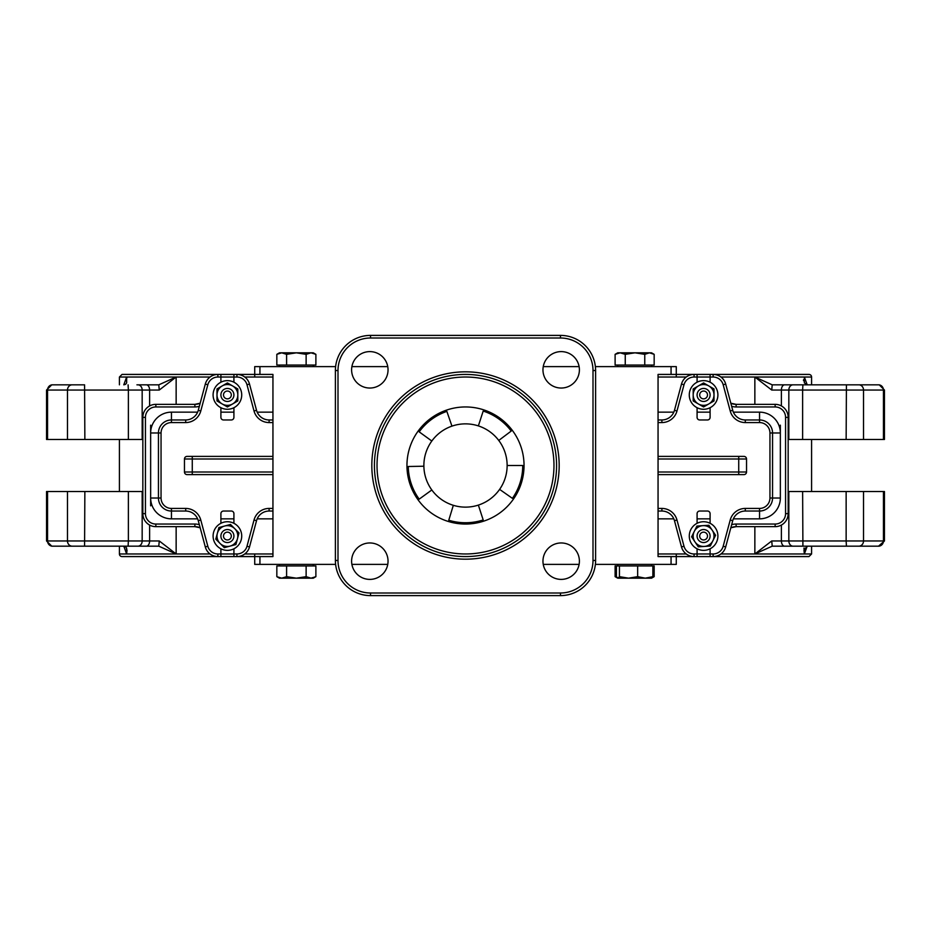 <?xml version="1.0" encoding="UTF-8"?>
<svg xmlns="http://www.w3.org/2000/svg" width="931" height="931" viewBox="0 0 931 931"><rect width="100%" height="100%" fill="white"/><g stroke="black" fill="none" stroke-linecap="round" stroke-linejoin="round"><path stroke-width="1.4" d="M710.097 536.047A6.505 6.505 0 0 0 703.592 529.541A6.505 6.505 0 0 0 697.086 536.047A6.505 6.505 0 0 0 703.592 542.552A6.505 6.505 0 0 0 710.097 536.047M233.914 536.047A6.505 6.505 0 0 0 227.408 529.541A6.505 6.505 0 0 0 220.903 536.047A6.505 6.505 0 0 0 227.408 542.552A6.505 6.505 0 0 0 233.914 536.047M710.097 394.953A6.505 6.505 0 0 0 703.592 388.448A6.505 6.505 0 0 0 697.086 394.953A6.505 6.505 0 0 0 703.592 401.459A6.505 6.505 0 0 0 710.097 394.953M233.914 394.953A6.505 6.505 0 0 0 227.408 388.448A6.505 6.505 0 0 0 220.903 394.953A6.505 6.505 0 0 0 227.408 401.459A6.505 6.505 0 0 0 233.914 394.953M47.551 439.479L47.551 390.042L46.55 390.042L46.55 439.479L142.839 439.479M883.449 439.479L884.45 439.479L884.45 390.042L879.248 384.829L846.116 384.829L878.527 384.829A5.202 4.923 -90 0 1 883.449 390.042L883.449 439.479L863.514 439.479L863.514 390.042L884.45 390.042L879.248 384.829M788.161 439.479L863.514 439.479M47.551 491.521L46.55 491.521L46.55 540.958L51.752 546.171L84.884 546.171L51.752 546.171L46.55 540.958L47.551 540.958L47.551 491.521L67.486 491.521L67.486 540.958L47.551 540.958A5.202 4.923 90 0 0 52.473 546.171M142.839 491.521L67.486 491.521M883.449 491.521L883.449 540.958L884.45 540.958L884.45 491.521L788.161 491.521M771.741 540.958L754.855 553.968L772.218 546.171L879.248 546.171L772.218 546.171L771.741 540.958L781.388 540.958L781.388 525.061M804.361 382.874L804.361 377.032L807.212 384.829L804.349 382.862L804.361 377.032L754.855 377.032L771.741 390.042L772.218 384.829L754.855 377.032L754.855 404.345L754.855 377.032L720.931 377.032M811.588 546.171L811.588 553.968L804.361 553.968L803.977 550.326L807.212 546.171L804.361 553.968L803.977 548.08M127.023 550.233L126.639 553.968L123.788 546.171L125.988 547.056L127.023 550.233M210.069 553.968L176.145 553.968L159.259 540.958L158.782 546.171L176.145 553.968L176.145 526.655M159.259 390.042L176.145 377.032L158.782 384.829L136.927 384.829L158.782 384.829L159.259 390.042L149.612 390.042L149.612 405.939M335.614 366.616L254.722 366.616L254.722 377.032L272.946 377.032M658.054 377.032L676.278 377.032L676.278 366.616L595.386 366.616M671.065 366.616L671.065 374.425L694.061 374.425A13.011 13.011 0 0 0 681.492 384.072L674.463 410.315A13.011 13.011 0 0 1 661.894 419.962L658.054 419.962M671.065 374.425L658.054 374.425L658.054 556.575L671.065 556.575L671.065 564.384L595.386 564.384M272.946 553.968L254.722 553.968L254.722 564.384L259.935 564.384L259.935 556.575L272.946 556.575L272.946 374.425L259.935 374.425L259.935 366.616M272.946 419.962L269.106 419.962A13.011 13.011 0 0 1 256.537 410.315L249.508 384.072A13.011 13.011 0 0 0 236.94 374.425L259.935 374.425M671.065 564.384L676.278 564.384L676.278 553.968L658.054 553.968M259.935 556.575L236.94 556.575A13.011 13.011 0 0 0 249.508 546.928L256.537 520.685A13.011 13.011 0 0 1 269.106 511.038L272.946 511.038M710.097 382.199L710.097 377.032L713.123 377.032A10.404 10.404 0 0 1 723.178 384.747L730.218 410.99A15.618 15.618 0 0 0 745.3 422.569L759.545 422.569A10.404 10.404 0 0 1 769.949 432.973L769.949 498.027A10.404 10.404 0 0 1 759.545 508.431L745.3 508.431A15.618 15.618 0 0 0 730.218 520.01L723.178 546.253A10.404 10.404 0 0 1 713.123 553.968L710.097 553.968L710.097 556.575L713.123 556.575L671.065 556.575M780.353 425.164L780.353 432.973L780.353 425.164M745.3 508.431L745.3 511.038A13.011 13.011 0 0 0 732.732 520.685A13.011 13.011 0 0 1 745.3 511.038L759.545 511.038A13.011 13.011 0 0 0 772.555 498.027L780.353 498.027L780.353 432.973L772.555 432.973A13.011 13.011 0 0 0 759.545 419.962L745.3 419.962A13.011 13.011 0 0 1 732.732 410.315L725.691 384.072A13.011 13.011 0 0 0 713.123 374.425L710.097 374.425L710.097 377.032L697.086 377.032L697.086 382.199M150.647 505.836L150.647 498.027L150.647 505.836M220.903 382.199L220.903 374.425L217.877 374.425A13.011 13.011 0 0 0 205.309 384.072L198.268 410.315A13.011 13.011 0 0 1 185.7 419.962L171.455 419.962A13.011 13.011 0 0 0 158.445 432.973L150.647 432.973L150.647 425.164L150.647 498.027A20.819 20.819 0 0 0 171.455 518.846L197.628 518.846M272.946 474.612L192.275 474.612L192.275 472.005L184.466 472.005A2.607 2.607 0 0 0 187.073 474.612L192.275 474.612L187.073 474.612A2.607 2.607 0 0 1 184.466 472.005L184.466 458.995A2.607 2.607 0 0 1 187.073 456.388L192.275 456.388L187.073 456.388A2.607 2.607 0 0 0 184.466 458.995L272.946 458.995M658.054 474.612L743.927 474.612A2.607 2.607 0 0 0 746.534 472.005L746.534 458.995A2.607 2.607 0 0 0 743.927 456.388L658.054 456.388M272.946 456.388L192.275 456.388L192.275 472.005L272.946 472.005M233.914 523.303L233.914 513.644A2.607 2.607 0 0 0 231.307 511.038L223.498 511.038A2.607 2.607 0 0 0 220.903 513.644L220.903 523.303M185.7 508.431L185.7 511.038A13.011 13.011 0 0 1 198.268 520.685L200.782 520.01L207.822 546.253L200.782 520.01A15.618 15.618 0 0 0 185.7 508.431L171.455 508.431A10.404 10.404 0 0 1 161.051 498.027L161.051 432.973L158.445 432.973L158.445 498.027A13.011 13.011 0 0 0 171.455 511.038L185.7 511.038A13.011 13.011 0 0 1 198.268 520.685L205.309 546.928A13.011 13.011 0 0 0 217.877 556.575L220.903 556.575L220.903 548.801M697.086 523.303L697.086 513.644A2.607 2.607 0 0 1 699.693 511.038L707.502 511.038A2.607 2.607 0 0 1 710.097 513.644L710.097 523.303M658.054 511.038L661.894 511.038A13.011 13.011 0 0 1 674.463 520.685L681.492 546.928A13.011 13.011 0 0 0 694.061 556.575A13.011 13.011 0 0 1 681.492 546.928A13.011 13.011 0 0 0 694.061 556.575L697.086 556.575L694.061 556.575L694.061 553.968A10.404 10.404 0 0 1 684.006 546.253L681.492 546.928M233.914 548.801L233.914 556.575L236.94 556.575L236.94 553.968L217.877 553.968A10.404 10.404 0 0 1 207.822 546.253L205.309 546.928A13.011 13.011 0 0 0 217.877 556.575L217.877 553.968M220.903 407.697L220.903 417.356A2.607 2.607 0 0 0 223.498 419.962L231.307 419.962A2.607 2.607 0 0 0 233.914 417.356L233.914 407.697M710.097 407.697L710.097 417.356A2.607 2.607 0 0 1 707.502 419.962L699.693 419.962A2.607 2.607 0 0 1 697.086 417.356L697.086 407.697M161.051 432.973A10.404 10.404 0 0 1 171.455 422.569L185.7 422.569A15.618 15.618 0 0 0 200.782 410.99L207.822 384.747A10.404 10.404 0 0 1 217.877 377.032L236.94 377.032A10.404 10.404 0 0 1 246.994 384.747L249.508 384.072A13.011 13.011 0 0 0 236.94 374.425L233.914 374.425L233.914 382.199M697.086 548.801L697.086 553.968L710.097 553.968L710.097 548.801M697.086 556.575L697.086 553.968L694.061 553.968M697.086 377.032L697.086 374.425L694.061 374.425L694.061 377.032L710.097 377.032L697.086 377.032M769.949 498.027L772.555 498.027L772.555 432.973A13.011 13.011 0 0 0 759.545 419.962L759.545 412.154L733.372 412.154M713.123 553.968L713.123 556.575A13.011 13.011 0 0 0 725.691 546.928L732.732 520.685L730.218 520.01M233.914 374.425L220.903 374.425M200.177 403.216L194.882 404.345L200.177 403.216A13.011 13.011 0 0 1 194.882 404.345L155.849 404.345A13.011 13.011 0 0 0 142.839 417.356L142.839 513.644A13.011 13.011 0 0 0 155.849 526.655L194.882 526.655A13.011 13.011 0 0 1 200.177 527.772L194.882 526.655L194.882 524.048L155.849 524.048A10.404 10.404 0 0 1 145.434 513.644L145.434 417.356A10.404 10.404 0 0 1 155.849 406.952L194.882 406.952A15.618 15.618 0 0 0 199.35 406.3M220.903 556.575L233.914 556.575M710.097 374.425L697.086 374.425M730.823 527.784L736.118 526.655L730.823 527.784A13.011 13.011 0 0 1 736.118 526.655L775.151 526.655A13.011 13.011 0 0 0 788.161 513.644L788.161 417.356A13.011 13.011 0 0 0 775.151 404.345L736.118 404.345A13.011 13.011 0 0 1 730.823 403.228L736.118 404.345L736.118 406.952L775.151 406.952A10.404 10.404 0 0 1 785.566 417.356L785.566 513.644A10.404 10.404 0 0 1 775.151 524.048L736.118 524.048A15.618 15.618 0 0 0 731.65 524.7M231.307 394.953A3.899 3.899 0 0 1 225.453 398.328A3.899 3.899 0 0 1 225.453 391.567A3.899 3.899 0 0 1 231.307 394.953M707.502 394.953A3.899 3.899 0 0 1 701.648 398.328A3.899 3.899 0 0 1 701.648 391.567A3.899 3.899 0 0 1 707.502 394.953M231.307 536.047A3.899 3.899 0 0 1 225.453 539.433A3.899 3.899 0 0 1 225.453 532.672A3.899 3.899 0 0 1 231.307 536.047M707.502 536.047A3.899 3.899 0 0 1 701.648 539.433A3.899 3.899 0 0 1 701.648 532.672A3.899 3.899 0 0 1 707.502 536.047M804.361 377.032L811.588 377.032A2.607 2.607 0 0 0 808.981 374.425L713.123 374.425A13.011 13.011 0 0 1 725.691 384.072L723.178 384.747M207.822 384.747L205.309 384.072A13.011 13.011 0 0 1 217.877 374.425L122.019 374.425L119.412 377.032L126.639 377.032L126.942 377.765M126.639 548.126L126.639 553.968L119.412 553.968A2.607 2.607 0 0 0 122.019 556.575L217.877 556.575M710.097 556.575L808.981 556.575L811.588 553.968M803.5 380.709L803.569 379.697M142.164 439.479L142.164 390.042L149.612 390.042A5.202 3.235 -90 0 0 146.388 384.829L136.927 384.829M176.145 404.345L176.145 377.032L126.639 377.032L126.674 382.816L125.615 384.294L123.788 384.829L126.639 377.032L126.639 382.874M84.861 439.479L84.581 384.829L51.752 384.829L46.55 390.042L51.752 384.829M802.627 439.479L802.627 390.042L863.514 390.042A5.202 4.678 -90 0 0 858.836 384.829L772.218 384.829M788.836 491.521L788.836 540.958L781.388 540.958A5.202 3.235 90 0 0 784.612 546.171L772.218 546.171M846.139 491.521L846.139 540.958L883.449 540.958A5.202 4.923 90 0 1 878.527 546.171L884.45 540.958L879.248 546.171M846.116 546.171L874.919 546.171M128.373 491.521L128.373 540.958L67.486 540.958A5.202 4.678 90 0 0 72.164 546.171L158.782 546.171M579.105 564.384L543.25 564.384M387.75 564.384L351.895 564.384M335.614 564.384L259.935 564.384M579.105 366.616L543.25 366.616M387.75 366.616L351.895 366.616M794.073 384.829L846.116 384.829M556.575 465.5A91.075 91.075 0 0 1 465.5 556.575A91.075 91.075 0 0 1 374.425 465.5A91.075 91.075 0 0 1 465.5 374.425A91.075 91.075 0 0 1 556.575 465.5M388.041 561.184A18.213 18.213 0 0 0 360.716 545.403A18.213 18.213 0 0 0 360.716 576.952A18.213 18.213 0 0 0 388.041 561.184M579.396 561.184A18.213 18.213 0 0 0 552.071 545.403A18.213 18.213 0 0 0 552.071 576.952A18.213 18.213 0 0 0 579.396 561.184M579.396 369.816A18.213 18.213 0 0 0 552.071 354.048A18.213 18.213 0 0 0 552.071 385.597A18.213 18.213 0 0 0 579.396 369.816M388.041 369.816A18.213 18.213 0 0 0 360.716 354.048A18.213 18.213 0 0 0 360.716 385.597A18.213 18.213 0 0 0 388.041 369.816M593 370.526L595.607 370.526L595.607 560.474L595.607 370.526A35.134 35.134 0 0 0 560.474 335.393L370.526 335.393L560.474 335.393L560.474 338A32.527 32.527 0 0 1 593 370.526L593 560.474A32.527 32.527 0 0 1 560.474 593L370.526 593A32.527 32.527 0 0 1 338 560.474L338 370.526A32.527 32.527 0 0 1 370.526 338L560.474 338M338 560.474L335.393 560.474L335.393 370.526L335.393 560.474A35.134 35.134 0 0 0 370.526 595.607L560.474 595.607A35.134 35.134 0 0 0 595.607 560.474A35.134 35.134 0 0 1 560.474 595.607L560.474 593M370.526 338L370.526 335.393A35.134 35.134 0 0 0 335.393 370.526L338 370.526M406.952 465.5A58.548 58.548 0 0 0 494.768 516.205A58.548 58.548 0 0 0 494.768 414.795A58.548 58.548 0 0 0 406.952 465.5M453.327 505.312A41.639 41.639 0 0 1 451.942 426.13A41.639 41.639 0 0 1 499.61 489.38A41.639 41.639 0 0 1 453.327 505.312L448.765 520.243A57.245 57.245 0 0 0 483.189 519.94L478.371 505.091M498.748 440.444L511.224 431.053A57.245 57.245 0 0 0 483.189 411.06L478.371 425.909M451.942 426.13L446.857 411.374A57.245 57.245 0 0 0 419.183 431.856L431.821 441.026M423.873 466.222L408.267 466.501A57.245 57.245 0 0 0 419.183 499.144L431.821 489.974M499.61 489.38L512.399 498.341A57.245 57.245 0 0 0 522.745 465.5L507.139 465.5M690.371 541.528A14.314 14.314 0 0 1 705.465 521.86A14.314 14.314 0 0 1 714.95 544.763A14.314 14.314 0 0 1 690.371 541.528M689.277 394.953A14.314 14.314 0 0 1 710.749 382.56A14.314 14.314 0 0 1 710.749 407.347A14.314 14.314 0 0 1 689.277 394.953M213.094 536.047A14.314 14.314 0 0 1 234.565 523.653A14.314 14.314 0 0 1 234.565 548.44A14.314 14.314 0 0 1 213.094 536.047M213.094 394.953A14.314 14.314 0 0 1 234.565 382.56A14.314 14.314 0 0 1 234.565 407.347A14.314 14.314 0 0 1 213.094 394.953M714.007 394.953L714.007 400.958L708.794 403.961A10.404 10.404 0 0 0 708.794 385.934L714.007 388.937L714.007 394.953M703.592 406.963L698.39 403.961A10.404 10.404 0 0 0 708.794 403.961L703.592 406.963M693.188 400.958L693.188 394.953A10.404 10.404 0 0 0 698.39 403.961L693.188 400.958M698.39 385.934L703.592 382.932L708.794 385.934A10.404 10.404 0 0 0 693.188 394.953L693.188 388.937L698.39 385.934M702.905 525.666L708.91 525.27L712.25 530.263A10.404 10.404 0 0 0 694.258 531.45L696.912 526.062L702.905 525.666M715.59 535.267L712.937 540.655A10.404 10.404 0 0 0 712.25 530.263L715.59 535.267M710.272 546.043L704.278 546.439A10.404 10.404 0 0 0 712.937 540.655L710.272 546.043M694.945 541.842L691.605 536.838L694.258 531.45A10.404 10.404 0 0 0 704.278 546.439L698.285 546.834L694.945 541.842M224.708 526.003L230.516 524.444L234.763 528.692A10.404 10.404 0 0 0 217.354 533.358L218.901 527.551L224.708 526.003M239.011 532.939L237.463 538.746A10.404 10.404 0 0 0 234.763 528.692L239.011 532.939M235.904 544.542L230.108 546.101A10.404 10.404 0 0 0 237.463 538.746L235.904 544.542M220.053 543.413L215.794 539.165L217.354 533.358A10.404 10.404 0 0 0 230.108 546.101L224.301 547.661L220.053 543.413M237.812 394.953L237.812 400.958L232.61 403.961A10.404 10.404 0 0 0 232.61 385.934L237.812 388.937L237.812 394.953M227.408 406.963L222.206 403.961A10.404 10.404 0 0 0 232.61 403.961L227.408 406.963M216.993 400.958L216.993 394.953A10.404 10.404 0 0 0 222.206 403.961L216.993 400.958M222.206 385.934L227.408 382.932L232.61 385.934A10.404 10.404 0 0 0 216.993 394.953L216.993 388.937L222.206 385.934M296.361 352.826L286.597 354.339L281.709 352.826L311.012 352.826L306.124 354.339L296.361 352.826L304.74 352.826M313.27 352.826L315.888 354.339L311.012 352.826L313.27 352.826M634.639 352.826L651.549 352.826L654.051 354.269M615.228 354.269L617.73 352.826L635 352.826L625.248 354.339L620.174 352.826L615.112 354.339L615.112 365.057L615.112 354.339L617.73 352.826M654.167 365.057L644.764 365.057L644.764 354.339L649.466 352.826L654.167 354.339L654.167 365.057L654.167 354.339L651.549 352.826M617.73 366.616L617.73 365.057L617.73 366.616M276.833 354.339L279.451 352.826L281.709 352.826L276.833 354.339L276.833 365.057L286.597 365.057L286.597 354.339M306.124 354.339L306.124 365.057L315.888 365.057L315.888 354.339M306.124 365.057L286.597 365.057M279.451 366.616L279.451 365.057M644.764 354.339L635 352.826M644.764 365.057L615.112 365.057M625.248 365.057L625.248 354.339M313.27 564.384L313.27 565.943L313.27 564.384M649.291 578.174L645.264 578.174L652.864 576.661L651.351 578.174M652.27 577.581L654.167 576.661L651.549 578.174L617.928 578.174L619.441 576.661L619.441 565.943L615.112 565.943L615.112 576.661L617.009 577.581M619.441 565.943L654.167 565.943L654.167 576.661M281.709 578.174L286.597 576.661L296.361 578.174L279.451 578.174L276.833 576.661L281.709 578.174M306.124 576.661L311.012 578.174L296.361 578.174L306.124 576.661L306.124 565.943L315.888 565.943L315.888 576.661L311.012 578.174L313.27 578.174L315.888 576.661L313.27 578.174M286.597 576.661L286.597 565.943L276.833 565.943L276.833 576.661M286.597 565.943L306.124 565.943M619.441 576.661L628.553 578.174L637.665 576.661L645.264 578.174M616.415 565.943L616.415 576.661L617.928 578.174M637.665 565.943L637.665 576.661M652.864 565.943L652.864 576.661M754.855 526.655L754.855 553.968L754.855 526.655M771.741 390.042L788.836 390.042L788.836 439.479M781.388 405.939L781.388 390.042A5.202 3.235 -90 0 1 784.612 384.829M846.419 546.171L846.139 540.958L788.836 540.958A5.202 4.224 90 0 0 793.061 546.171M802.906 546.171L802.627 491.521M793.061 384.829A5.202 4.224 -90 0 0 788.836 390.042L802.627 390.042L802.906 384.829M846.419 384.829L846.139 439.479M858.836 546.171A5.202 4.678 90 0 0 863.514 540.958L863.514 491.521M720.931 553.968L804.361 553.968L804.361 548.138M52.473 384.829A5.202 4.923 -90 0 0 47.551 390.042L67.486 390.042L67.486 439.479M84.581 546.171L84.861 491.521M72.164 384.829A5.202 4.678 -90 0 0 67.486 390.042L128.373 390.042L128.373 439.479M149.612 525.061L149.612 540.958L128.373 540.958L128.094 546.171M137.939 546.171A5.202 4.224 90 0 0 142.164 540.958L142.164 491.521M128.094 384.829L128.373 390.042L142.164 390.042A5.202 4.224 -90 0 0 137.939 384.829M159.259 540.958L149.612 540.958A5.202 3.235 90 0 1 146.388 546.171M743.927 456.388A2.607 2.607 0 0 1 746.534 458.995L738.725 458.995L738.725 474.612M738.725 456.388L738.725 458.995L658.054 458.995M658.054 472.005L746.534 472.005A2.607 2.607 0 0 1 743.927 474.612M269.106 422.569L269.106 419.962A13.011 13.011 0 0 1 256.537 410.315L254.023 410.99A15.618 15.618 0 0 0 269.106 422.569L272.946 422.569M200.782 410.99L198.268 410.315A13.011 13.011 0 0 1 185.7 419.962L185.7 422.569M661.894 511.038A13.011 13.011 0 0 1 674.463 520.685L676.977 520.01A15.618 15.618 0 0 0 661.894 508.431L661.894 511.038M684.006 546.253L676.977 520.01M272.946 508.431L269.106 508.431L269.106 511.038M661.894 508.431L658.054 508.431M269.106 508.431A15.618 15.618 0 0 0 254.023 520.01L256.537 520.685M254.023 520.01L246.994 546.253L249.508 546.928M246.994 546.253A10.404 10.404 0 0 1 236.94 553.968M658.054 422.569L661.894 422.569A15.618 15.618 0 0 0 676.977 410.99L684.006 384.747A10.404 10.404 0 0 1 694.061 377.032M246.994 384.747L254.023 410.99M217.877 374.425L217.877 377.032M197.628 412.154L171.455 412.154L171.455 422.569M150.647 498.027L161.051 498.027M171.455 518.846L171.455 508.431M674.463 410.315L676.977 410.99A15.618 15.618 0 0 1 670.529 419.962M745.3 422.569L745.3 419.962A13.011 13.011 0 0 1 732.732 410.315L730.218 410.99M681.492 384.072L684.006 384.747M661.894 419.962L661.894 422.569M236.94 374.425L236.94 377.032M713.123 377.032L713.123 374.425M759.545 422.569L759.545 419.962M769.949 432.973L772.555 432.973M759.545 508.431L759.545 518.846A20.819 20.819 0 0 0 780.353 498.027M723.178 546.253L725.691 546.928M244.748 377.032L254.722 377.032M194.882 404.345L194.882 406.952M155.849 404.345L155.849 406.952M142.839 417.356L145.434 417.356M142.839 513.644L145.434 513.644M155.849 526.655L155.849 524.048M199.35 524.7A15.618 15.618 0 0 0 194.882 524.048M254.722 553.968L244.748 553.968M686.252 553.968L676.278 553.968M736.118 526.655L736.118 524.048M775.151 526.655L775.151 524.048M788.161 513.644L785.566 513.644M788.161 417.356L785.566 417.356M775.151 404.345L775.151 406.952M731.65 406.3A15.618 15.618 0 0 0 736.118 406.952M676.278 377.032L686.252 377.032L676.278 377.032M126.639 553.968L176.145 553.968M176.145 377.032L210.069 377.032M220.903 518.846L233.914 518.846M257.177 518.846L272.946 518.846M658.054 518.846L673.823 518.846M697.086 518.846L710.097 518.846M733.372 518.846L759.545 518.846M171.455 412.154A20.819 20.819 0 0 0 150.647 432.973M710.097 412.154L697.086 412.154M673.823 412.154L658.054 412.154M272.946 412.154L257.177 412.154M233.914 412.154L220.903 412.154M780.353 432.973A20.819 20.819 0 0 0 759.545 412.154M465.5 559.182A93.682 93.682 0 0 0 546.625 418.659A93.682 93.682 0 0 0 384.375 418.659A93.682 93.682 0 0 0 465.5 559.182M465.5 553.968A88.468 88.468 0 0 1 388.879 421.266A88.468 88.468 0 0 1 542.121 421.266A88.468 88.468 0 0 1 465.5 553.968M595.607 370.526A35.134 35.134 0 0 0 560.474 335.393M593 560.474L595.607 560.474M370.526 593L370.526 595.607M119.412 377.032L119.412 384.829M119.412 439.479L119.412 491.521M119.412 546.171L119.412 553.968M811.588 377.032L811.588 384.829M811.588 439.479L811.588 491.521M736.118 404.345L730.823 403.216M194.882 526.655L200.177 527.784M313.27 365.057L313.27 366.616L313.27 365.057M651.549 365.057L651.549 366.616M617.521 578.058L615.112 576.661M279.451 565.943L279.451 564.384M651.549 565.943L651.549 564.384M617.73 565.943L617.73 564.384"/></g></svg>
